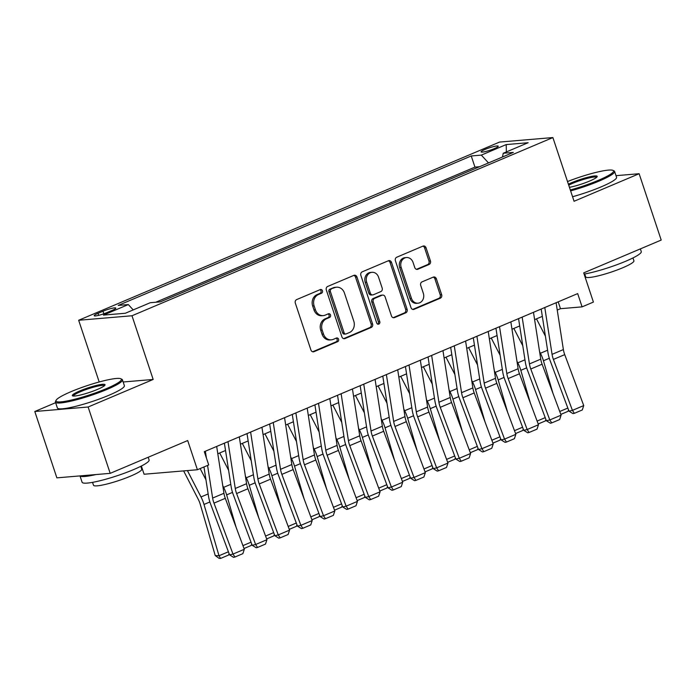 <?xml version="1.0" encoding="UTF-8"?>
<svg xmlns="http://www.w3.org/2000/svg" width="696" height="696" viewBox="0 0 696 696"><rect width="100%" height="100%" fill="white"/><g stroke="black" fill="none" stroke-linecap="round" stroke-linejoin="round"><path stroke-width="1.04" d="M322.448 290.754A1.94 1.67 85.2 0 0 320.29 289.588L296.687 299.576A2.775 2.384 85.2 0 0 295.33 303.125L310.929 350.018A2.775 2.384 85.2 0 0 314.018 351.68L337.621 341.684A1.94 1.67 85.2 0 0 336.403 338.038L333.349 339.335A8.874 7.621 85.2 0 1 331.322 339.839A8.874 7.621 85.2 0 1 323.475 334.01L322.17 330.095A8.874 7.621 85.2 0 1 326.502 318.751L329.556 317.463A1.94 1.67 85.2 0 0 328.347 313.809L325.293 315.105A8.874 7.621 85.2 0 1 323.266 315.61A8.874 7.621 85.2 0 1 315.41 309.781L314.113 305.875A8.874 7.621 85.2 0 1 318.446 294.521L321.5 293.233A1.94 1.67 85.2 0 0 322.448 290.754M323.266 315.61L321.822 315.732A8.874 7.621 85.2 0 1 313.974 309.903L312.669 305.996A8.874 7.621 85.2 0 1 317.002 294.643L320.056 293.355A1.94 1.67 85.2 0 0 319.986 289.71M312.661 351.767L336.177 341.806A1.94 1.67 85.2 0 0 336.107 338.169M331.322 339.839L329.887 339.961A8.874 7.621 85.2 0 1 322.03 334.132L320.734 330.217A8.874 7.621 85.2 0 1 325.067 318.872L328.12 317.585A1.94 1.67 85.2 0 0 328.051 313.94M485.06 149.431A9.039 1.253 -18.4 0 0 481.101 151.893A9.039 1.253 -18.4 0 0 494.282 148.648A9.039 1.253 -18.4 0 0 498.249 146.186A9.039 1.253 -18.4 0 0 485.06 149.431M429.067 264.48A2.775 2.384 85.2 0 0 430.424 260.939L426.048 247.785A2.775 2.384 85.2 0 0 422.959 246.114L396.755 257.215A2.775 2.384 85.2 0 0 395.398 260.756L410.997 307.649A2.775 2.384 85.2 0 0 414.085 309.311L440.29 298.219A2.775 2.384 85.2 0 0 441.647 294.678L436.357 278.783A2.775 2.384 85.2 0 0 433.277 277.121L422.054 281.863A2.775 2.384 85.2 0 0 420.706 285.412L423.325 293.294A7.412 6.368 85.2 0 1 418.009 303.195A7.412 6.368 85.2 0 1 411.44 298.323L401.174 267.455A7.412 6.368 85.2 0 1 406.49 257.546A7.412 6.368 85.2 0 1 413.05 262.418L414.764 267.569A2.775 2.384 85.2 0 0 417.852 269.23L429.067 264.48L427.631 264.602A2.775 2.384 85.2 0 0 428.98 261.061L424.603 247.906A2.775 2.384 85.2 0 0 422.881 246.149M55.628 402.688L34.8 411.501L88.122 407.003L110.194 473.35L187.694 440.542L197.403 469.739L208.722 464.945L204.302 451.678L577.68 293.599L582.091 306.866L593.41 302.081L583.7 272.884L661.2 240.068L639.128 173.722L616.012 175.67M88.122 407.003L153.172 379.459L131.988 315.758L552.885 137.564L574.07 201.266L639.128 173.722M356.97 277.025A2.775 2.384 85.2 0 0 353.881 275.364L327.677 286.456A2.775 2.384 85.2 0 0 326.32 290.006L341.919 336.899A2.775 2.384 85.2 0 0 345.007 338.56L371.212 327.468A2.775 2.384 85.2 0 0 372.569 323.918L356.97 277.025L355.525 277.147A2.775 2.384 85.2 0 0 353.803 275.399M362.216 271.832L388.42 260.739A2.775 2.384 85.2 0 1 391.509 262.401L407.108 309.294A2.775 2.384 85.2 0 1 405.751 312.843L394.536 317.594A2.775 2.384 85.2 0 1 391.448 315.923L385.123 296.905A2.775 2.384 85.2 0 0 382.034 295.243L374.596 298.393A2.775 2.384 85.2 0 0 373.239 301.942L379.825 321.735A1.94 1.67 85.2 0 1 376.719 323.057L360.859 275.381A2.775 2.384 85.2 0 1 362.216 271.832M110.194 473.35L56.872 477.856L34.8 411.501M106.966 312.582L111.943 310.477A8.752 1.209 -18.4 0 0 115.78 308.084A8.752 1.209 -18.4 0 0 103.008 311.225L98.032 313.339A8.752 1.209 -18.4 0 0 94.186 315.723A8.752 1.209 -18.4 0 0 106.966 312.582M131.988 315.758L78.665 320.264L499.563 142.071L552.885 137.564M479.509 166.727L474.95 167.11L471.236 155.965L118.233 305.413L128.316 304.57L133.223 309.911M471.236 155.965L481.327 155.112L506.218 144.577L528.125 142.724L503.234 153.259L513.317 152.415L160.306 301.864L150.223 302.716L125.332 313.252L103.426 315.105L128.316 304.57M474.95 167.11L155.747 302.247M141.358 466.024L144.089 474.237L197.403 469.739M99.197 381.974L78.665 320.264M557.244 310.068L560.48 308.693L582.091 306.866M217.813 453.766L225.53 450.503M240.442 444.187L248.159 440.925M263.071 434.608L270.788 431.346M285.699 425.03L293.416 421.759M308.328 415.451L316.045 412.18M330.957 405.872L338.674 402.601M353.585 396.285L361.302 393.022M376.214 386.706L383.931 383.444M398.843 377.128L406.56 373.856M421.471 367.549L429.188 364.278M444.1 357.97L451.817 354.699M466.729 348.383L474.446 345.12M489.358 338.804L497.075 335.542M511.986 329.225L519.703 325.954M534.615 319.647L542.332 316.375M558.201 301.846L560.48 308.693M503.234 153.259L502.477 157M488.496 162.925L481.327 155.112M506.218 144.577L506.349 151.946M153.172 379.459L123.157 381.991M343.641 338.647L369.776 327.59A2.775 2.384 85.2 0 0 371.125 324.04L355.525 277.147M331.331 289.075A1.94 1.67 85.2 0 0 330.382 291.554L344.076 332.714A1.94 1.67 85.2 0 0 346.234 333.88L349.453 332.514A8.874 7.621 85.2 0 0 353.794 321.169L344.433 293.033A8.874 7.621 85.2 0 0 336.577 287.204A8.874 7.621 85.2 0 0 334.55 287.709L329.887 289.197A1.94 1.67 85.2 0 0 328.938 291.676L330.382 291.554M345.79 333.993L344.355 334.115A1.94 1.67 85.2 0 1 342.632 332.836L328.938 291.676M336.577 287.204L335.133 287.326A8.874 7.621 85.2 0 0 333.106 287.831L334.55 287.709M329.887 289.197L333.106 287.831M393.17 317.68L404.315 312.965A2.775 2.384 85.2 0 0 405.664 309.415L390.065 262.522A2.775 2.384 85.2 0 0 388.342 260.774M382.67 295.087L381.225 295.208A2.775 2.384 85.2 0 0 380.59 295.365L373.152 298.514A2.775 2.384 85.2 0 0 371.795 302.064L378.389 321.856L379.825 321.735M377.702 324.197A1.94 1.67 85.2 0 0 378.389 321.856M378.554 277.173A7.412 6.368 85.2 0 0 371.995 272.301A7.412 6.368 85.2 0 0 366.679 282.202L370.289 293.086A2.775 2.384 85.2 0 0 373.378 294.747L380.825 291.598A2.775 2.384 85.2 0 0 382.174 288.048L378.554 277.173M371.995 272.301L370.55 272.423A7.412 6.368 85.2 0 0 365.235 282.324L366.679 282.202M372.751 294.904L371.307 295.026A2.775 2.384 85.2 0 1 368.854 293.207L365.235 282.324M416.495 269.317L427.631 264.602M406.49 257.546L405.046 257.668A7.412 6.368 85.2 0 0 399.73 267.577L401.174 267.455M418.009 303.195L416.565 303.317A7.412 6.368 85.2 0 1 409.996 298.445L399.73 267.577M412.719 309.407L438.854 298.34A2.775 2.384 85.2 0 0 440.203 294.791L434.922 278.905A2.775 2.384 85.2 0 0 433.19 277.147M183.622 470.896L198.247 499.284A14.12 6.96 67.1 0 1 200.248 504.287L215.247 555.573L219.005 555.756L204.006 504.461A21.184 10.44 -112.9 0 0 200.996 496.961L187.407 470.583M205.972 479.857L200.152 468.573M229.115 553.685L228.505 555.077L220.58 558.436L219.083 558.366L215.247 555.573M220.58 558.436L219.005 555.756L228.401 551.771M216.674 446.44L223.947 493.281A14.12 6.96 -112.9 0 0 225.295 498.336L244.305 549.292L232.995 554.077L234.935 557.026L233.569 557.339L229.558 554.86L210.54 503.904A21.184 10.44 67.1 0 1 208.53 496.326L203.963 466.955M229.558 554.86L232.995 554.077L213.976 503.121A14.12 6.96 -112.9 0 1 212.637 498.066L207.565 465.433M205.355 451.225L206.407 457.994M244.305 549.292L242.86 553.668L234.935 557.026M71.088 391.648A34.461 4.776 -18.4 0 0 56.089 400.296A34.461 4.776 -18.4 0 0 71.592 400.009A34.461 4.776 -18.4 0 0 106.253 388.681A34.461 4.776 -18.4 0 0 120.834 378.763A34.461 4.776 -18.4 0 0 71.088 391.648M120.834 378.763L121.887 379.276A35.305 4.889 161.6 0 1 122.435 379.816A35.305 4.889 161.6 0 1 106.949 389.438A35.305 4.889 161.6 0 1 55.436 402.105A35.305 4.889 161.6 0 1 55.55 401.34L56.089 400.296M79.875 390.908A17.226 2.384 161.6 0 1 97.205 385.236A17.226 2.384 161.6 0 1 104.966 385.097A17.226 2.384 161.6 0 1 97.457 389.421A17.226 2.384 161.6 0 1 72.584 395.867A17.226 2.384 161.6 0 1 79.875 390.908M104.435 385.706A16.382 2.271 -18.4 0 0 80.579 391.665A16.382 2.271 -18.4 0 0 73.376 396.033M148.196 457.263L149.092 459.969A35.305 4.889 161.6 0 1 133.615 469.591A35.305 4.889 161.6 0 1 82.102 482.258L79.988 475.907M95.935 474.559A35.305 4.889 161.6 0 1 80.057 475.899M140.792 466.311L141.749 469.191A25.421 3.523 161.6 0 1 130.596 476.125A25.421 3.523 161.6 0 1 93.508 485.243L92.551 482.354M122.435 379.816L124.375 385.654A35.305 4.889 161.6 0 1 108.889 395.276A35.305 4.889 161.6 0 1 57.377 407.943L55.436 402.105M570.32 189.973A34.461 4.776 -18.4 0 0 598.421 180.308A34.461 4.776 -18.4 0 0 613.011 170.389A34.461 4.776 -18.4 0 0 567.51 181.543M613.011 170.389L614.063 170.903A35.305 4.889 161.6 0 1 614.612 171.442A35.305 4.889 161.6 0 1 599.125 181.064A35.305 4.889 161.6 0 1 570.624 190.895M568.397 184.214A17.226 2.384 161.6 0 1 572.051 182.535A17.226 2.384 161.6 0 1 589.382 176.862A17.226 2.384 161.6 0 1 597.133 176.723A17.226 2.384 161.6 0 1 589.634 181.047A17.226 2.384 161.6 0 1 569.424 187.311M596.611 177.332A16.382 2.271 -18.4 0 0 572.747 183.292A16.382 2.271 -18.4 0 0 568.719 185.179M640.372 248.89L641.268 251.595A35.305 4.889 161.6 0 1 625.782 261.217A35.305 4.889 161.6 0 1 584.101 274.094M632.96 257.938L633.925 260.817A25.421 3.523 161.6 0 1 622.772 267.751A25.421 3.523 161.6 0 1 585.684 276.869L584.727 273.98M614.612 171.442L616.552 177.28A35.305 4.889 161.6 0 1 601.066 186.902A35.305 4.889 161.6 0 1 572.564 196.733M236.153 527.438L226.635 494.882A21.184 10.44 -112.9 0 0 223.625 487.374L222.772 485.721M228.601 470.27L219.684 452.974M251.743 544.098L251.134 545.499L244.018 548.509M242.939 545.62L251.03 542.193M258.781 517.859L249.264 485.295A21.184 10.44 -112.9 0 0 246.254 477.795L245.401 476.134M251.23 460.691L242.312 443.395M274.372 534.519L273.763 535.92L266.646 538.93M265.567 536.042L273.659 532.614M281.41 508.28L271.892 475.716A21.184 10.44 -112.9 0 0 268.882 468.217L268.03 466.555M273.859 451.112L264.941 433.817M297.001 524.941L296.392 526.341L289.275 529.351M288.196 526.454L296.287 523.027M304.039 498.693L294.521 466.137A21.184 10.44 -112.9 0 0 291.511 458.638L290.658 456.976M296.487 441.534L287.57 424.238M319.629 515.362L319.02 516.763L311.904 519.773M310.825 516.876L318.916 513.448M239.302 436.862L246.575 483.694A14.12 6.96 -112.9 0 0 247.924 488.757L266.933 539.705L255.623 544.498L257.564 547.447L256.198 547.761L252.187 545.281L233.169 494.325A21.184 10.44 67.1 0 1 231.159 486.739L224.39 443.169M252.187 545.281L255.623 544.498L236.605 493.542A14.12 6.96 -112.9 0 1 235.265 488.488L227.984 441.647M266.933 539.705L265.489 544.089L257.564 547.447M261.931 427.274L269.204 474.115A14.12 6.96 -112.9 0 0 270.553 479.17L289.562 530.126L278.252 534.919L280.192 537.86L278.826 538.173L274.816 535.702L255.797 484.747A21.184 10.44 67.1 0 1 253.788 477.16L247.019 433.591M274.816 535.702L278.252 534.919L259.234 483.964A14.12 6.96 -112.9 0 1 257.894 478.909L250.612 432.068M289.562 530.126L288.118 534.511L280.192 537.86M284.56 417.696L291.833 464.537A14.12 6.96 -112.9 0 0 293.181 469.591L312.191 520.547L300.881 525.341L302.821 528.281L301.455 528.595L297.444 526.124L278.426 475.168A21.184 10.44 67.1 0 1 276.416 467.582L269.648 424.012M297.444 526.124L300.881 525.341L281.863 474.385A14.12 6.96 -112.9 0 1 280.523 469.33L273.241 422.489M312.191 520.547L310.747 524.932L302.821 528.281M307.188 408.117L314.462 454.958A14.12 6.96 -112.9 0 0 315.81 460.012L334.82 510.968L323.51 515.753L325.45 518.703L324.084 519.016L320.073 516.536L301.055 465.589A21.184 10.44 67.1 0 1 299.045 458.003L292.276 414.433M320.073 516.536L323.51 515.753L304.491 464.806A14.12 6.96 -112.9 0 1 303.151 459.743L295.87 412.911M334.82 510.968L333.375 515.353L325.45 518.703M326.668 489.114L317.15 456.559A21.184 10.44 -112.9 0 0 314.14 449.059L313.287 447.397M319.116 431.955L310.199 414.651M342.258 505.783L341.649 507.175L334.532 510.194M333.454 507.297L341.545 503.869M329.817 398.538L337.09 445.379A14.12 6.96 -112.9 0 0 338.439 450.434L357.448 501.39L346.138 506.175L348.078 509.124L346.712 509.437L342.702 506.958L323.683 456.002A21.184 10.44 67.1 0 1 321.674 448.424L314.905 404.855M342.702 506.958L346.138 506.175L327.12 455.228A14.12 6.96 -112.9 0 1 325.78 450.164L318.498 403.323M357.448 501.39L356.004 505.766L348.078 509.124M349.296 479.535L339.779 446.98A21.184 10.44 -112.9 0 0 336.768 439.472L335.916 437.819M341.745 422.368L332.827 405.072M364.887 496.204L364.278 497.597L357.161 500.607M356.082 497.718L364.173 494.29M352.446 388.96L359.719 435.8A14.12 6.96 -112.9 0 0 361.067 440.855L380.077 491.811L368.767 496.596L370.707 499.545L369.341 499.858L365.33 497.379L346.312 446.423A21.184 10.44 67.1 0 1 344.303 438.837L337.534 395.267M365.33 497.379L368.767 496.596L349.749 445.64A14.12 6.96 -112.9 0 1 348.409 440.585L341.127 393.745M380.077 491.811L378.633 496.187L370.707 499.545M371.925 469.957L362.407 437.401A21.184 10.44 -112.9 0 0 359.397 429.893L358.544 428.231M364.373 412.789L355.456 395.493M387.515 486.617L386.906 488.018L379.79 491.028M378.711 488.14L386.802 484.712M375.074 379.381L382.348 426.213A14.12 6.96 -112.9 0 0 383.696 431.276L402.706 482.224L391.396 487.017L393.336 489.967L391.97 490.271L387.959 487.8L368.941 436.844A21.184 10.44 67.1 0 1 366.931 429.258L360.163 385.688M387.959 487.8L391.396 487.017L372.377 436.061A14.12 6.96 -112.9 0 1 371.038 431.007L363.756 384.166M402.706 482.224L401.261 486.608L393.336 489.967M394.554 460.378L385.036 427.814A21.184 10.44 -112.9 0 0 382.026 420.314L381.173 418.653M387.002 403.21L378.085 385.915M410.144 477.038L409.535 478.439L402.418 481.449M401.34 478.552L409.431 475.124M397.703 369.793L404.976 416.634A14.12 6.96 -112.9 0 0 406.325 421.689L425.334 472.645L414.024 477.439L415.964 480.379L414.599 480.692L410.588 478.222L391.57 427.266A21.184 10.44 67.1 0 1 389.56 419.679L382.791 376.11M410.588 478.222L414.024 477.439L395.006 426.483A14.12 6.96 -112.9 0 1 393.666 421.428L386.384 374.587M425.334 472.645L423.89 477.03L415.964 480.379M417.182 450.79L407.665 418.235A21.184 10.44 -112.9 0 0 404.654 410.736L403.802 409.074M409.631 393.631L400.713 376.336M432.773 467.46L432.164 468.86L425.047 471.871M423.968 468.973L432.059 465.546M420.332 360.215L427.605 407.056A14.12 6.96 -112.9 0 0 428.954 412.11L447.963 463.066L436.653 467.86L438.593 470.8L437.227 471.114L433.216 468.634L414.198 417.687A21.184 10.44 67.1 0 1 412.189 410.101L405.42 366.531M433.216 468.634L436.653 467.86L417.635 416.904A14.12 6.96 -112.9 0 1 416.295 411.849L409.013 365.009M447.963 463.066L446.519 467.451L438.593 470.8M439.811 441.212L430.293 408.656A21.184 10.44 -112.9 0 0 427.283 401.157L426.43 399.495M432.26 384.053L423.342 366.757M455.402 457.881L454.793 459.273L447.676 462.292M446.597 459.395L454.688 455.967M442.96 350.636L450.234 397.477A14.12 6.96 -112.9 0 0 451.582 402.532L470.592 453.488L459.282 458.272L461.222 461.222L459.856 461.535L455.845 459.055L436.827 408.1A21.184 10.44 67.1 0 1 434.817 400.522L428.049 356.952M455.845 459.055L459.282 458.272L440.264 407.325A14.12 6.96 -112.9 0 1 438.924 402.262L431.642 355.43M470.592 453.488L469.147 457.872L461.222 461.222M462.44 431.633L452.922 399.078A21.184 10.44 -112.9 0 0 449.912 391.578L449.059 389.917M454.888 374.474L445.971 357.17M478.03 448.302L477.421 449.694L470.305 452.713M469.226 449.816L477.317 446.388M465.589 341.057L472.862 387.898A14.12 6.96 -112.9 0 0 474.211 392.953L493.22 443.909L481.91 448.694L483.85 451.643L482.485 451.956L478.474 449.477L459.456 398.521A21.184 10.44 67.1 0 1 457.446 390.935L450.677 347.365M478.474 449.477L481.91 448.694L462.892 397.738A14.12 6.96 -112.9 0 1 461.552 392.683L454.27 345.842M493.22 443.909L491.776 448.285L483.85 451.643M485.068 422.054L475.551 389.499A21.184 10.44 -112.9 0 0 472.54 381.991L471.688 380.329M477.517 364.887L468.599 347.591M500.659 438.715L500.05 440.116L492.933 443.126M491.855 440.237L499.945 436.81M488.218 331.479L495.491 378.311A14.12 6.96 -112.9 0 0 496.84 383.374L515.849 434.321L504.539 439.115L506.479 442.064L505.113 442.378L501.103 439.898L482.084 388.942A21.184 10.44 67.1 0 1 480.075 381.356L473.306 337.786M501.103 439.898L504.539 439.115L485.521 388.159A14.12 6.96 -112.9 0 1 484.181 383.105L476.899 336.264M515.849 434.321L514.405 438.706L506.479 442.064M507.697 412.476L498.179 379.912A21.184 10.44 -112.9 0 0 495.169 372.412L494.317 370.75M500.146 355.308L491.228 338.012M523.288 429.136L522.679 430.537L515.562 433.547M514.483 430.659L522.574 427.231M510.847 321.891L518.12 368.732A14.12 6.96 -112.9 0 0 519.468 373.787L538.478 424.743L527.168 429.536L529.108 432.477L527.742 432.79L523.731 430.319L504.713 379.363A21.184 10.44 67.1 0 1 502.703 371.777L495.935 328.207M523.731 430.319L527.168 429.536L508.15 378.58A14.12 6.96 -112.9 0 1 506.81 373.526L499.528 326.685M538.478 424.743L537.034 429.127L529.108 432.477M530.326 402.897L520.808 370.333A21.184 10.44 -112.9 0 0 517.798 362.834L516.945 361.172M522.774 345.729L513.857 328.434M545.916 419.558L545.307 420.958L538.191 423.968M537.112 421.071L545.203 417.644M533.475 312.313L540.748 359.153A14.12 6.96 -112.9 0 0 542.097 364.208L561.106 415.164L549.797 419.958L551.737 422.898L550.371 423.212L546.36 420.732L527.342 369.785A21.184 10.44 67.1 0 1 525.332 362.198L518.563 318.629M546.36 420.732L549.797 419.958L530.778 369.002A14.12 6.96 -112.9 0 1 529.438 363.947L522.157 317.106M561.106 415.164L559.662 419.549L551.737 422.898M552.955 393.31L543.437 360.754A21.184 10.44 -112.9 0 0 540.427 353.255L539.574 351.593M545.403 336.151L536.486 318.855M568.545 409.979L567.936 411.38L560.819 414.39M559.741 411.493L567.832 408.065M556.104 302.734L563.377 349.575A14.12 6.96 -112.9 0 0 564.726 354.629L583.735 405.585L572.425 410.37L574.365 413.32L572.999 413.633L568.989 411.153L549.971 360.206A21.184 10.44 67.1 0 1 547.961 352.62L541.192 309.05M568.989 411.153L572.425 410.37L553.407 359.423A14.12 6.96 -112.9 0 1 552.067 354.36L544.785 307.528M583.735 405.585L582.291 409.97L574.365 413.32M98.693 315.332L98.032 313.339M103.852 313.774L103.008 311.225M317.002 294.643L318.446 294.521M312.669 305.996L314.113 305.875M313.974 309.903L315.41 309.781M328.12 317.585L329.556 317.463M325.067 318.872L326.502 318.751M320.734 330.217L322.17 330.095M322.03 334.132L323.475 334.01M336.177 341.806L337.621 341.684M312.739 351.785L314.018 351.68M320.056 293.355L321.5 293.233M371.125 324.04L372.569 323.918M369.776 327.59L371.212 327.468M343.72 338.674L345.007 338.56M342.632 332.836L344.076 332.714M390.065 262.522L391.509 262.401M405.664 309.415L407.108 309.294M404.315 312.965L405.751 312.843M393.249 317.698L394.536 317.594M380.59 295.365L382.034 295.243M373.152 298.514L374.596 298.393M371.795 302.064L373.239 301.942M368.854 293.207L370.289 293.086M416.573 269.343L417.852 269.23M409.996 298.445L411.44 298.323M434.922 278.905L436.357 278.783M440.203 294.791L441.647 294.678M438.854 298.34L440.29 298.219M412.798 309.424L414.085 309.311M424.603 247.906L426.048 247.785M428.98 261.061L430.424 260.939M204.006 504.461L209.879 501.973M200.996 496.961L208.156 493.925M223.947 493.281L212.637 498.066M225.295 498.336L213.976 503.121M226.635 494.882L232.507 492.394M223.625 487.374L230.785 484.346M249.264 485.295L255.136 482.815M246.254 477.795L253.414 474.768M271.892 475.716L277.765 473.228M268.882 468.217L276.042 465.189M294.521 466.137L300.394 463.649M291.511 458.638L298.671 455.61M246.575 483.694L235.265 488.488M247.924 488.757L236.605 493.542M269.204 474.115L257.894 478.909M270.553 479.17L259.234 483.964M291.833 464.537L280.523 469.33M293.181 469.591L281.863 474.385M314.462 454.958L303.151 459.743M315.81 460.012L304.491 464.806M317.15 456.559L323.022 454.07M314.14 449.059L321.3 446.023M337.09 445.379L325.78 450.164M338.439 450.434L327.12 455.228M339.779 446.98L345.651 444.492M336.768 439.472L343.928 436.444M359.719 435.8L348.409 440.585M361.067 440.855L349.749 445.64M362.407 437.401L368.28 434.913M359.397 429.893L366.557 426.865M382.348 426.213L371.038 431.007M383.696 431.276L372.377 436.061M385.036 427.814L390.908 425.334M382.026 420.314L389.186 417.287M404.976 416.634L393.666 421.428M406.325 421.689L395.006 426.483M407.665 418.235L413.537 415.747M404.654 410.736L411.815 407.708M427.605 407.056L416.295 411.849M428.954 412.11L417.635 416.904M430.293 408.656L436.166 406.168M427.283 401.157L434.443 398.121M450.234 397.477L438.924 402.262M451.582 402.532L440.264 407.325M452.922 399.078L458.795 396.59M449.912 391.578L457.072 388.542M472.862 387.898L461.552 392.683M474.211 392.953L462.892 397.738M475.551 389.499L481.423 387.011M472.54 381.991L479.701 378.963M495.491 378.311L484.181 383.105M496.84 383.374L485.521 388.159M498.179 379.912L504.052 377.432M495.169 372.412L502.329 369.385M518.12 368.732L506.81 373.526M519.468 373.787L508.15 378.58M520.808 370.333L526.681 367.845M517.798 362.834L524.958 359.806M540.748 359.153L529.438 363.947M542.097 364.208L530.778 369.002M543.437 360.754L549.309 358.266M540.427 353.255L547.587 350.227M563.377 349.575L552.067 354.36M564.726 354.629L553.407 359.423"/></g></svg>

